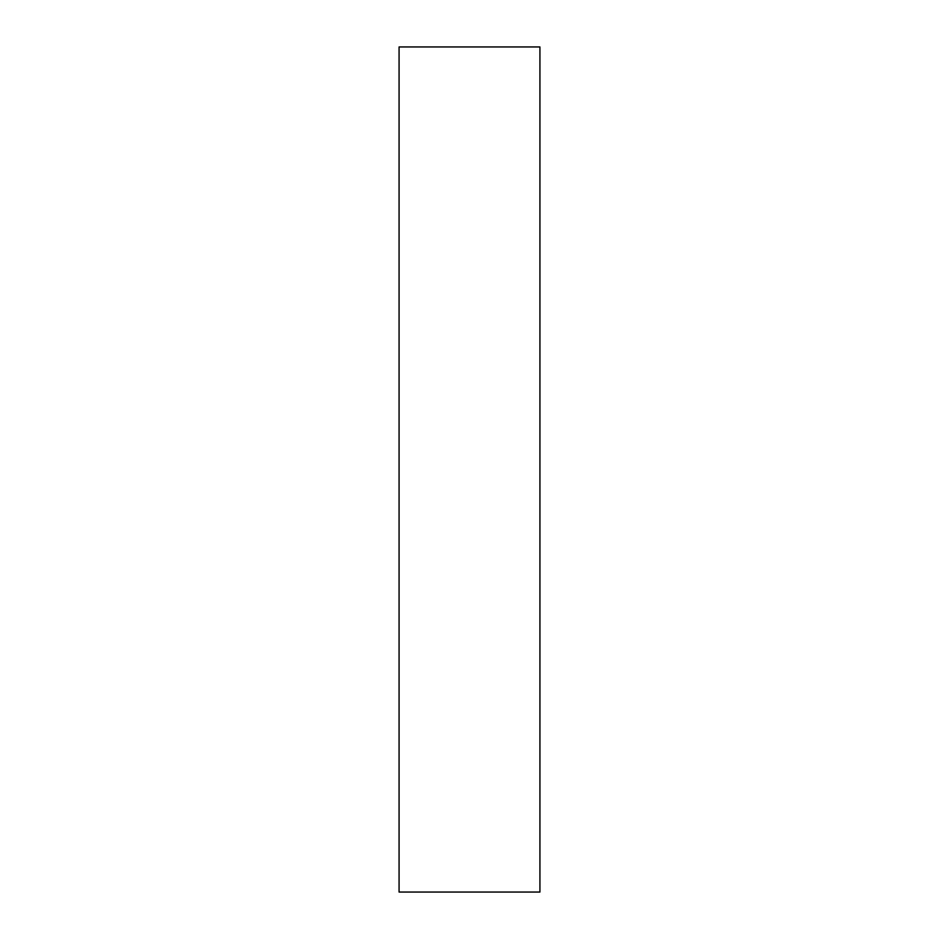 <?xml version="1.0" encoding="UTF-8"?>
<svg xmlns="http://www.w3.org/2000/svg" width="939" height="939" viewBox="0 0 939 939"><rect width="100%" height="100%" fill="white"/><g stroke="black" fill="none" stroke-linecap="round" stroke-linejoin="round"><path stroke-width="1.41" d="M539.925 892.05L539.925 46.95L399.075 46.95L399.075 892.05L539.925 892.05"/></g></svg>
